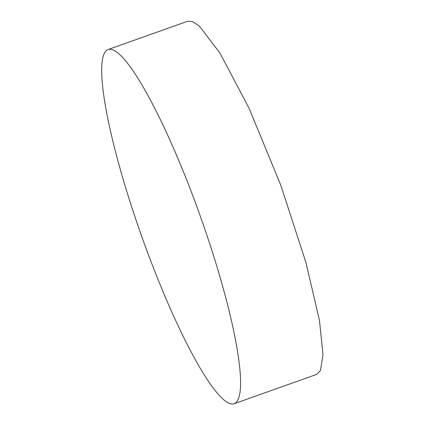 <?xml version="1.0" encoding="UTF-8"?>
<svg xmlns="http://www.w3.org/2000/svg" width="425" height="425" viewBox="0 0 425 425"><rect width="100%" height="100%" fill="white"/><g stroke="black" fill="none" stroke-linecap="round" stroke-linejoin="round"><path stroke-width="0.64" d="M234.085 403.75L316.604 374.42L320.487 370.462L323 354.721L319.467 320.466L305.904 262.416L280.803 185.263L249.061 108.253L219.863 52.875L199.293 26.074L192.498 21.547L187.68 21.25L108.173 49.507A187.977 30.983 -109.6 0 0 104.311 53.46A187.977 30.983 -109.6 0 0 147.093 251.207A187.977 30.983 -109.6 0 0 234.085 403.75A187.977 30.983 -109.6 0 0 237.952 399.797A187.977 30.983 -109.6 0 0 195.165 202.05A187.977 30.983 -109.6 0 0 108.173 49.507"/></g></svg>
